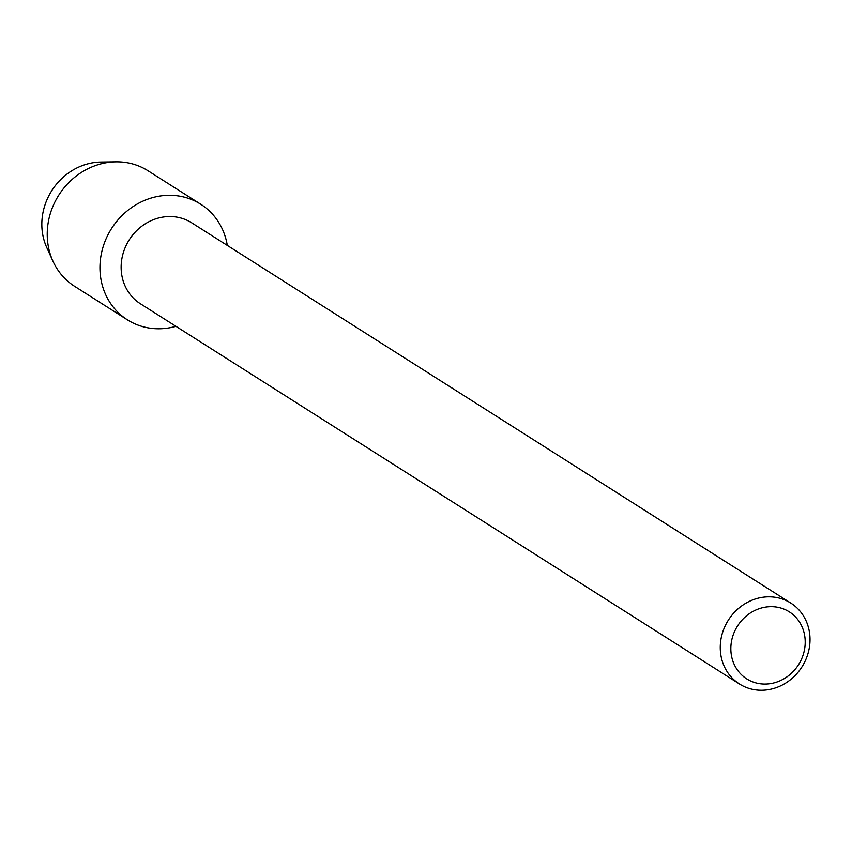<?xml version="1.0" encoding="UTF-8"?>
<svg xmlns="http://www.w3.org/2000/svg" width="852" height="852" viewBox="0 0 852 852"><rect width="100%" height="100%" fill="white"/><g stroke="black" fill="none" stroke-linecap="round" stroke-linejoin="round"><path stroke-width="1.28" d="M50.13 253.779A58.863 53.569 -57.6 0 1 42.6 233.799A58.863 53.569 -57.6 0 1 108.097 162.444M739.472 683.996L140.335 303.717A47.914 43.601 -57.6 0 1 121.761 274.951A47.914 43.601 -57.6 0 1 141.996 226.068A47.914 43.601 -57.6 0 1 191.689 222.809L790.826 603.088A47.914 43.601 -57.6 0 1 809.4 631.854A47.914 43.601 -57.6 0 1 789.165 680.727A47.914 43.601 -57.6 0 1 739.472 683.996A47.914 43.601 -57.6 0 1 720.888 655.231A47.914 43.601 -57.6 0 1 741.123 606.347A47.914 43.601 -57.6 0 1 790.826 603.088M227.292 245.333A68.448 62.292 -57.6 0 1 227.303 245.419A68.448 62.292 -57.6 0 0 227.292 245.333A68.448 62.292 -57.6 0 0 153.381 197.419A68.448 62.292 -57.6 0 0 100.855 278.732A68.448 62.292 -57.6 0 1 129.76 208.9A68.448 62.292 -57.6 0 1 200.752 204.246A68.448 62.292 -57.6 0 1 227.292 245.333M175.949 326.327A68.448 62.292 -57.6 0 1 100.855 278.732A68.448 62.292 -57.6 0 0 127.395 319.83A68.448 62.292 -57.6 0 0 175.949 326.327M804.693 635.677A39.703 36.125 -57.6 0 1 774.223 682.846A39.703 36.125 -57.6 0 1 731.357 655.05A39.703 36.125 -57.6 0 1 761.816 607.891A39.703 36.125 -57.6 0 1 804.693 635.677M127.395 319.83L74.667 286.357A68.448 62.292 -57.6 0 1 52.909 261.117L46.711 247.442A58.863 53.569 -57.6 0 1 42.6 233.799A58.863 53.569 -57.6 0 1 100.909 162.05L115.936 161.837A68.448 62.292 -57.6 0 1 148.035 170.773L200.752 204.246M52.909 261.117A68.448 62.292 -57.6 0 1 48.127 245.269A68.448 62.292 -57.6 0 1 115.936 161.837"/></g></svg>
